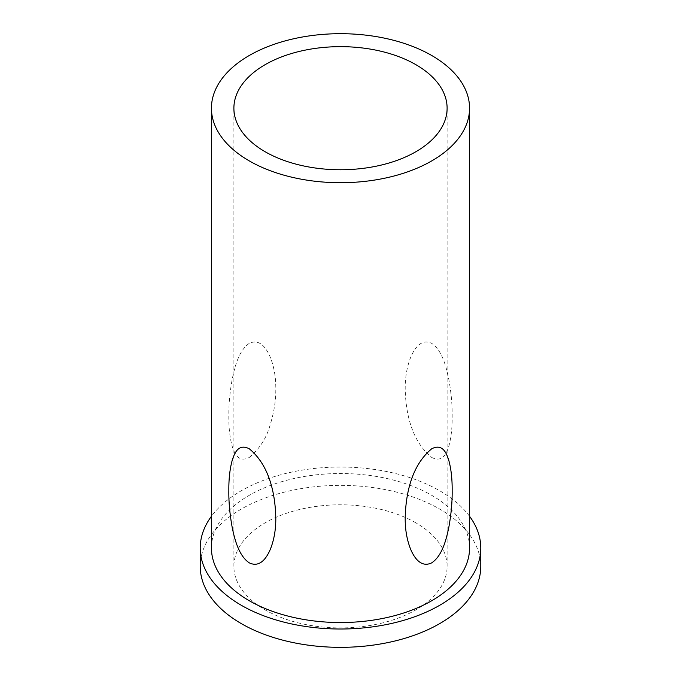 <?xml version="1.0" encoding="UTF-8"?>
<svg xmlns="http://www.w3.org/2000/svg" width="681" height="681" viewBox="0 0 681 681"><rect width="100%" height="100%" fill="white"/><g stroke="black" fill="none" stroke-linecap="round" stroke-linejoin="round"><path stroke-width="0.51" stroke-dasharray="3.4 2.55" d="M415.887 522.829A106.611 61.554 0 0 0 299.7 509.482A106.611 61.554 0 0 0 233.889 566.354A106.611 61.554 0 0 0 265.113 609.878A106.611 61.554 0 0 0 381.3 623.217A106.611 61.554 0 0 0 447.111 566.354A106.611 61.554 0 0 0 415.887 522.829M469.558 548.026A129.058 74.51 0 0 0 431.754 495.342A129.058 74.51 0 0 0 291.11 479.186A129.058 74.51 0 0 0 211.442 548.026M431.754 457.453C442.105 462.774 446.421 454.176 448.847 446.174C451.214 437.483 452.32 427.353 452.158 415.802C452.278 404.395 451.145 392.188 448.77 379.164C446.285 366.999 442.224 350.46 431.754 343.394C421.079 338.244 414.414 348.57 410.737 357.193C406.974 366.701 405.127 377.206 405.204 388.715C405.57 409.724 410.268 440.062 431.754 457.453M480.777 566.354A140.277 80.988 0 0 0 439.688 509.082A140.277 80.988 0 0 0 286.82 491.529A140.277 80.988 0 0 0 200.223 566.354M469.558 516.283A140.277 80.988 0 0 0 439.688 490.754A140.277 80.988 0 0 0 211.442 516.283M249.246 457.453C259.759 448.711 266.807 437.594 270.374 424.11C274.137 411.877 275.941 400.079 275.796 388.698C275.873 377.18 274.034 366.693 270.272 357.219C266.603 348.604 259.946 338.261 249.263 343.386C238.801 350.417 234.732 366.948 232.238 379.138C229.855 392.188 228.722 404.412 228.842 415.819C228.688 427.37 229.795 437.491 232.153 446.174C234.647 454.142 238.75 462.808 249.246 457.453M233.889 566.354L233.889 108.202M447.111 566.354L447.111 108.202"/><path stroke-width="1.02" d="M415.887 64.678A106.611 61.554 0 0 0 299.7 51.339A106.611 61.554 0 0 0 233.889 108.202A106.611 61.554 0 0 0 265.113 151.727A106.611 61.554 0 0 0 381.3 165.066A106.611 61.554 0 0 0 447.111 108.202A106.611 61.554 0 0 0 415.887 64.678M431.754 562.829C421.207 568.022 414.227 557.901 410.626 549.218C406.863 539.718 405.059 529.197 405.204 517.637C405.723 496.619 410.354 466.374 431.737 448.779C442.199 443.476 446.268 452.303 448.762 460.245C451.145 468.945 452.278 479.041 452.158 490.533C452.312 501.923 451.205 514.129 448.847 527.145C446.353 539.369 442.25 555.815 431.754 562.829M211.442 108.202L211.442 548.026A129.058 74.51 0 0 0 249.246 600.71A129.058 74.51 0 0 0 389.89 616.867A129.058 74.51 0 0 0 469.558 548.026L469.558 108.202A129.058 74.51 0 0 0 431.754 55.519A129.058 74.51 0 0 0 291.11 39.362A129.058 74.51 0 0 0 211.442 108.202A129.058 74.51 0 0 0 249.246 160.886A129.058 74.51 0 0 0 389.89 177.043A129.058 74.51 0 0 0 469.558 108.202M249.246 448.77C270.612 466.272 275.286 496.645 275.796 517.654C275.933 529.214 274.128 539.735 270.374 549.218C266.697 557.867 259.955 568.056 249.246 562.829C238.895 555.96 234.579 539.309 232.153 527.145C229.786 514.104 228.68 501.897 228.842 490.516C228.722 479.024 229.855 468.937 232.23 460.262C234.715 452.329 238.776 443.484 249.246 448.77M211.442 516.283A140.277 80.988 0 0 0 200.223 548.026L200.223 566.354A140.277 80.988 0 0 0 241.312 623.617A140.277 80.988 0 0 0 394.18 641.179A140.277 80.988 0 0 0 480.777 566.354L480.777 548.026A140.277 80.988 0 0 0 469.558 516.283M200.223 548.026A140.277 80.988 0 0 0 241.312 605.29A140.277 80.988 0 0 0 394.18 622.851A140.277 80.988 0 0 0 480.777 548.026"/></g></svg>
